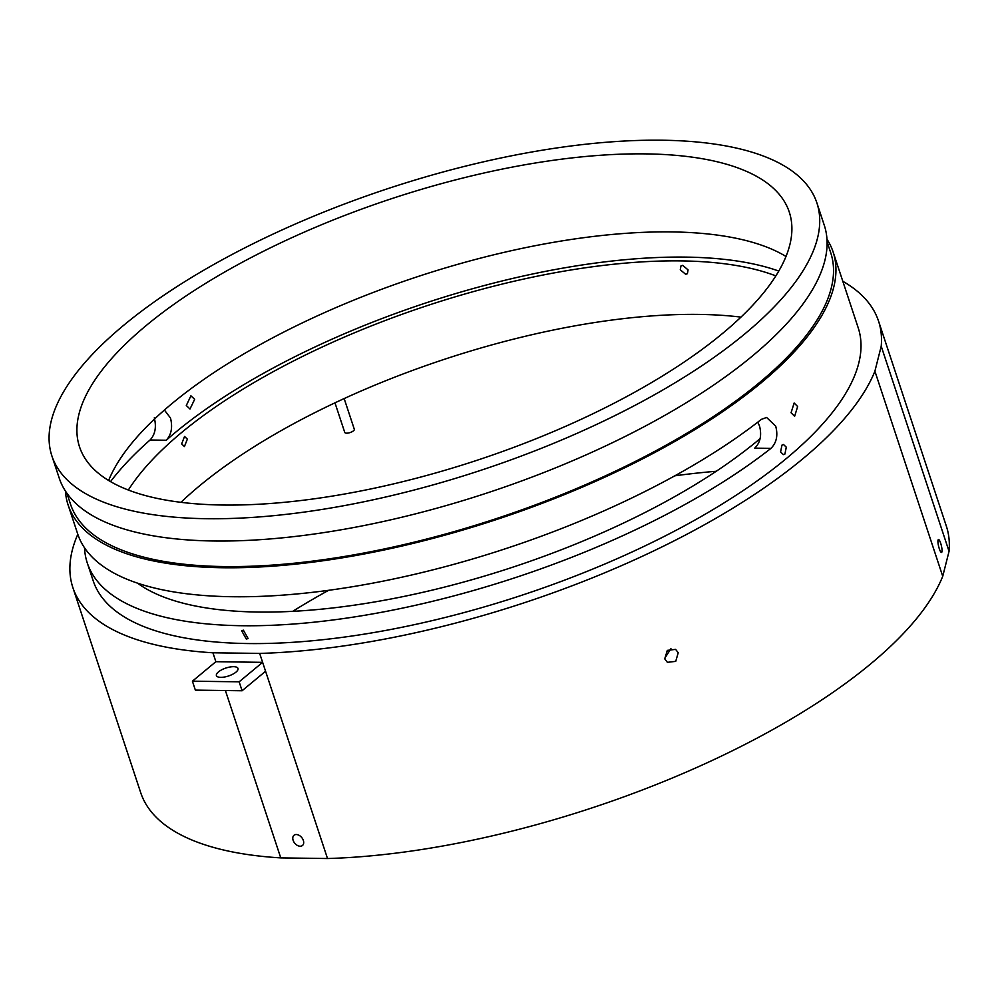 <?xml version="1.0" encoding="UTF-8"?>
<svg xmlns="http://www.w3.org/2000/svg" width="999" height="999" viewBox="0 0 999 999"><rect width="100%" height="100%" fill="white"/><g stroke="black" fill="none" stroke-linecap="round" stroke-linejoin="round"><path stroke-width="1.5" d="M344.156 398.564L354.308 429.233A5.045 1.861 161.7 0 1 353.409 430.869A5.045 1.861 161.7 0 1 348.301 433.029A5.045 1.861 161.7 0 1 344.742 432.392L334.965 402.834M797.639 406.543L794.143 403.022L791.058 412.762L794.63 416.271L797.639 406.543M194.668 399.313L190.921 395.804L186.301 405.507L189.985 409.016L194.668 399.313M235.964 672.14A11.364 4.183 -18.3 0 0 237.999 668.456A11.364 4.183 -18.3 0 0 229.957 667.007A11.364 4.183 -18.3 0 0 218.444 671.902A11.364 4.183 -18.3 0 0 216.408 675.586A11.364 4.183 -18.3 0 0 224.45 677.022A11.364 4.183 -18.3 0 0 235.964 672.14M678.209 652.759L675.611 649.362L667.307 650.374L664.772 658.928L667.394 662.337L675.736 661.35L678.209 652.759M827.085 241.783L830.731 252.797A400.349 147.377 161.7 0 1 759.39 382.654A400.349 147.377 161.7 0 1 353.721 554.882A400.349 147.377 161.7 0 1 70.517 504.22L66.883 493.206M940.683 543.256A6.631 1.411 76.6 0 0 938.461 539.535A6.631 1.411 76.6 0 0 939.297 548.713A6.631 1.411 76.6 0 0 941.52 552.435A6.631 1.411 76.6 0 0 940.683 543.256M296.303 834.527A6.631 4.495 -129.7 0 0 293.993 835.276A6.631 4.495 -129.7 0 0 293.793 841.82A6.631 4.495 -129.7 0 0 300.162 846.228A6.631 4.495 -129.7 0 0 302.472 845.479A6.631 4.495 -129.7 0 0 302.672 838.923A6.631 4.495 -129.7 0 0 296.303 834.527M682.704 265.359L680.956 265.934L680.269 269.78L685.651 274.275L687.399 273.701L688.061 269.88L682.704 265.359M187.35 439.148L184.54 436.463L181.643 443.893L184.415 446.565L187.35 439.148M780.569 451.935L781.98 445.104L783.516 444.518L786.288 447.19L784.927 454.021L783.378 454.62L780.569 451.935M246.328 639.098L241.633 630.744L243.381 630.169L248.077 638.511L246.328 639.098M164.41 410.04L170.492 418.019C172.802 427.272 171.391 434.677 166.271 440.234A381.868 140.572 161.7 0 1 175.287 432.517A381.868 140.572 161.7 0 1 778.783 271.066M826.972 239.198A402.884 148.314 161.7 0 1 833.129 252.01A402.884 148.314 161.7 0 1 761.338 382.679A402.884 148.314 161.7 0 1 353.109 555.993A402.884 148.314 161.7 0 1 68.119 505.007L77.71 533.99A402.884 148.314 161.7 0 0 355.12 586.288A402.884 148.314 161.7 0 0 761.375 419.368L766.583 417.457L775.711 426.161C778.134 435.402 776.548 442.807 770.966 448.351L754.745 448.139C760.339 442.619 761.925 435.214 759.502 425.936L757.779 422.177M292.707 611.338A404.895 149.051 161.7 0 1 328.659 590.297M674.824 475.824A404.895 149.051 161.7 0 1 716.221 471.278M645.841 153.883A373.788 137.6 -18.3 0 0 253.808 256.181A373.788 137.6 -18.3 0 0 79.52 446.828A373.788 137.6 -18.3 0 0 222.964 505.032A373.788 137.6 -18.3 0 0 614.997 402.747A373.788 137.6 -18.3 0 0 789.285 212.1A373.788 137.6 -18.3 0 0 645.841 153.883M108.629 480.482A373.788 137.6 161.7 0 1 671.653 231.918A373.788 137.6 161.7 0 1 785.988 256.468M760.114 438.636A373.788 137.6 161.7 0 1 258.354 612.05A373.788 137.6 161.7 0 1 137.475 583.129M128.347 490.034A373.788 137.6 161.7 0 1 681.231 260.901A373.788 137.6 161.7 0 1 775.848 275.899M740.958 317.12A373.788 137.6 -18.3 0 0 698.925 314.41A373.788 137.6 -18.3 0 0 180.944 502.322M816.907 202.959L824.275 225.25A402.884 148.314 161.7 0 1 752.484 355.931A402.884 148.314 161.7 0 1 344.268 529.245A402.884 148.314 161.7 0 1 59.278 478.259L51.898 455.956A402.884 148.314 -18.3 0 0 336.888 506.955A402.884 148.314 -18.3 0 0 745.117 333.641A402.884 148.314 -18.3 0 0 816.907 202.959A402.884 148.314 -18.3 0 0 531.918 151.973A402.884 148.314 -18.3 0 0 123.689 325.287A402.884 148.314 -18.3 0 0 51.898 455.956M770.966 448.351A402.884 148.314 161.7 0 1 364.71 615.272A402.884 148.314 161.7 0 1 87.288 562.974L93.194 580.806A402.884 148.314 -18.3 0 0 378.184 631.793A402.884 148.314 -18.3 0 0 786.4 458.479A402.884 148.314 -18.3 0 0 858.203 327.809L833.129 252.01M87.288 562.974A402.884 148.314 161.7 0 1 84.528 547.814M110.539 481.618A402.884 148.314 161.7 0 1 150.062 440.01C155.182 434.49 156.593 427.085 154.296 417.807M68.119 505.007A402.884 148.314 161.7 0 1 65.422 491.058M225.399 690.521L280.756 857.891L327.51 858.528A424.3 156.194 -18.3 0 0 942.731 576.311L949.05 551.336A424.3 156.194 -18.3 0 0 946.365 526.198L878.533 321.079A424.3 156.194 -18.3 0 0 842.819 281.293M265.572 671.253L242.095 690.746L239.148 681.817L262.625 662.337L259.665 653.421L212.924 652.784L215.871 661.7L262.625 662.337L327.51 858.528M949.05 551.336L881.218 346.228L874.899 371.203L942.731 576.311M259.665 653.421A424.3 156.194 -18.3 0 0 874.899 371.203M881.218 346.228A424.3 156.194 -18.3 0 0 878.533 321.079M77.81 534.29A424.3 156.194 -18.3 0 0 72.852 587.537L140.697 792.644A424.3 156.194 -18.3 0 0 280.756 857.891M72.852 587.537A424.3 156.194 -18.3 0 0 212.924 652.784M664.635 658.453L670.928 648.676M242.095 690.746L195.354 690.109L192.407 681.193L215.871 661.7M239.148 681.817L192.407 681.193M166.271 440.234L150.062 440.01"/></g></svg>
